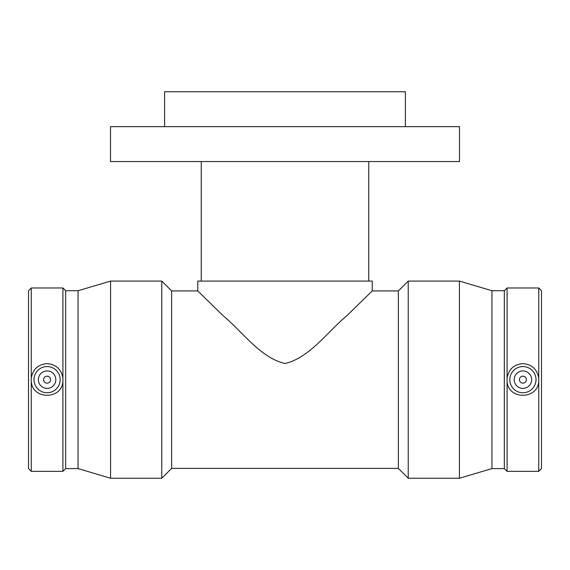 <?xml version="1.0" encoding="UTF-8"?>
<svg xmlns="http://www.w3.org/2000/svg" width="570" height="570" viewBox="0 0 570 570"><rect width="100%" height="100%" fill="white"/><g stroke="black" fill="none" stroke-linecap="round" stroke-linejoin="round"><path stroke-width="0.85" d="M197.754 281.074L372.246 281.074L372.246 290.935L346.688 315.887C327.978 331.341 309.232 358.074 285 363.503C260.768 358.074 242.022 331.341 223.312 315.887L197.754 290.935L197.754 281.074M164.602 126.654L164.602 91.756L405.398 91.756L405.398 126.654M201.246 281.074L201.246 161.545M110.509 161.545L459.491 161.545L459.491 126.654L110.509 126.654L110.509 161.545M372.246 290.935L398.373 290.935L398.373 468.39L408.234 478.244L459.42 478.244L459.42 281.074L408.234 281.074L408.234 478.244M197.754 290.935L171.627 290.935L171.627 468.39L398.373 468.39M519.427 379.663A3.491 3.491 0 0 1 524.664 376.642A3.491 3.491 0 0 1 524.664 382.684A3.491 3.491 0 0 1 519.427 379.663M514.19 379.663A8.721 8.721 0 0 1 527.279 372.103A8.721 8.721 0 0 1 527.279 387.215A8.721 8.721 0 0 1 514.19 379.663M50.573 379.663A3.491 3.491 0 0 1 45.336 382.684A3.491 3.491 0 0 1 45.336 376.642A3.491 3.491 0 0 1 50.573 379.663M55.81 379.663A8.721 8.721 0 0 1 42.721 387.215A8.721 8.721 0 0 1 42.721 372.103A8.721 8.721 0 0 1 55.81 379.663M33.993 379.663A13.089 13.089 0 0 1 47.709 366.588A13.089 13.089 0 0 1 60.114 380.91A13.089 13.089 0 0 1 46.455 392.73A13.089 13.089 0 0 1 33.993 379.663M538.75 381.18L538.75 378.145C537.161 369.218 531.881 364.38 522.918 363.632C513.955 364.38 508.675 369.218 507.086 378.145L507.086 471.347L538.75 471.347L538.75 381.18C537.995 399.976 507.834 399.976 507.086 381.18M509.886 378.409A13.089 13.089 0 0 0 522.291 392.73A13.089 13.089 0 0 0 536.007 379.663A13.089 13.089 0 0 0 523.545 366.588A13.089 13.089 0 0 0 509.886 378.409M459.42 478.244L491.946 468.597L491.946 290.728L504.336 290.728L507.086 287.978L538.75 287.978L538.75 378.145M507.086 287.978L507.086 378.145M31.25 381.18L31.25 378.145C32.839 369.218 38.119 364.38 47.082 363.632C56.045 364.38 61.325 369.218 62.914 378.145L62.914 381.18C62.166 399.976 32.006 399.976 31.25 381.18L31.25 471.347L62.914 471.347L62.914 381.18M31.25 471.347L28.5 468.597L28.5 290.728L31.25 287.978L31.25 378.145M31.25 287.978L62.914 287.978L62.914 378.145M62.914 287.978L65.664 290.728L65.664 468.597L62.914 471.347M65.664 290.728L78.054 290.728L78.054 468.597L110.58 478.244L161.766 478.244L161.766 281.074L110.58 281.074L110.58 478.244M504.336 290.728L504.336 468.597L507.086 471.347M538.75 287.978L541.5 290.728L541.5 468.597L538.75 471.347M368.754 281.074L368.754 161.545M65.664 468.597L78.054 468.597M78.054 290.728L110.58 281.074M171.627 290.935L161.766 281.074M171.627 468.39L161.766 478.244M398.373 290.935L408.234 281.074M491.946 290.728L459.42 281.074M491.946 468.597L504.336 468.597"/></g></svg>
